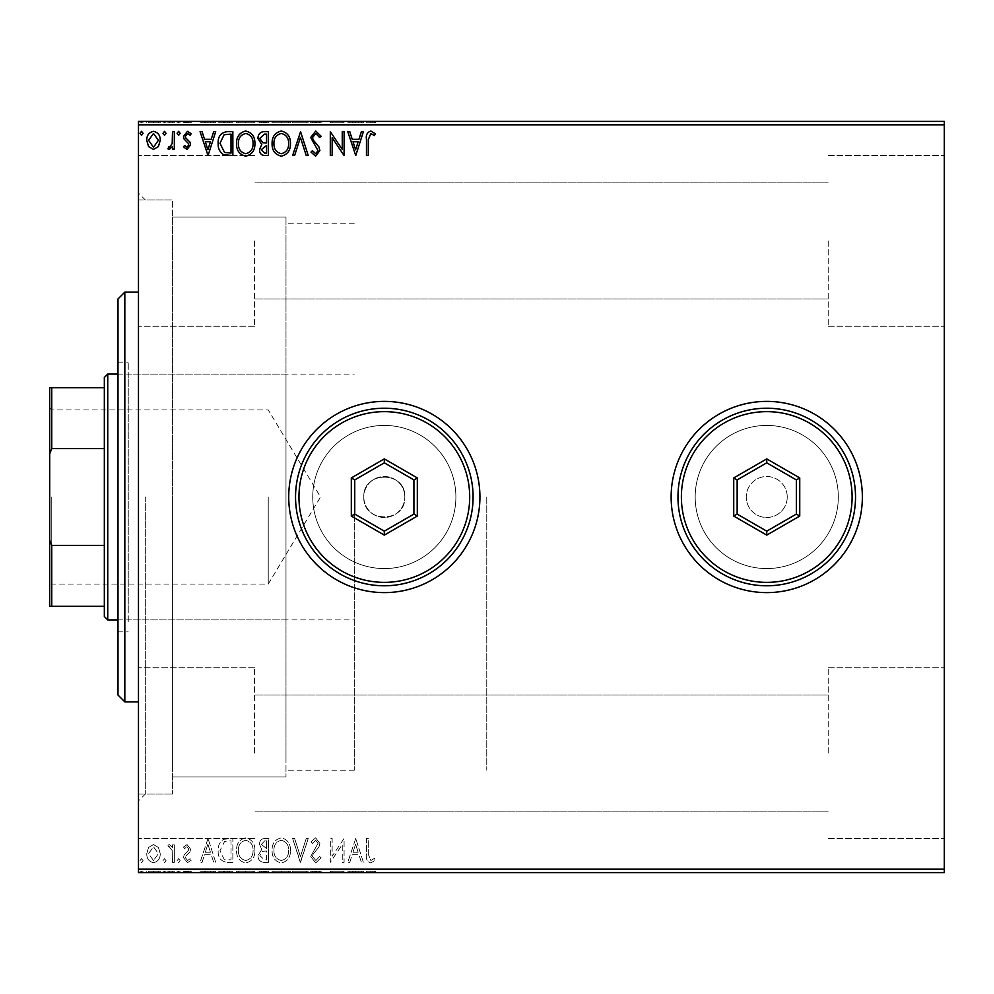 <?xml version="1.0" encoding="UTF-8"?>
<svg xmlns="http://www.w3.org/2000/svg" width="994" height="994" viewBox="0 0 994 994"><rect width="100%" height="100%" fill="white"/><g stroke="black" fill="none" stroke-linecap="round" stroke-linejoin="round"><path stroke-width="0.75" stroke-dasharray="4.97 3.73" d="M138.477 497L138.477 800.891L138.477 497M145.31 497L145.31 794.057L145.31 497M363.829 497A20.489 20.489 0 0 0 384.318 517.489A20.489 20.489 0 0 0 404.806 497A20.489 20.489 0 0 1 384.318 517.489A20.489 20.489 0 0 1 363.829 497C362.562 523.391 406.049 523.478 404.806 497C406.086 523.391 362.599 523.478 363.829 497C362.562 470.572 406.074 470.56 404.806 497C406.074 470.572 362.574 470.56 363.829 497A20.489 20.489 0 0 1 384.318 476.511A20.489 20.489 0 0 1 404.806 497A20.489 20.489 0 0 0 384.318 476.511A20.489 20.489 0 0 0 363.829 497M312.75 497A71.568 71.568 0 0 0 384.318 568.568A71.568 71.568 0 0 0 455.886 497A71.568 71.568 0 0 1 384.318 568.568A71.568 71.568 0 0 1 312.75 497A71.568 71.568 0 0 0 384.318 568.568A71.568 71.568 0 0 0 455.886 497A71.568 71.568 0 0 1 384.318 568.568A71.568 71.568 0 0 1 312.75 497A71.568 71.568 0 0 1 384.318 425.432A71.568 71.568 0 0 1 455.886 497A71.568 71.568 0 0 0 384.318 425.432A71.568 71.568 0 0 0 312.75 497A71.568 71.568 0 0 1 384.318 425.432A71.568 71.568 0 0 1 455.886 497A71.568 71.568 0 0 0 384.318 425.432A71.568 71.568 0 0 0 312.75 497M695.179 497A71.568 71.568 0 0 0 766.747 568.568A71.568 71.568 0 0 0 838.315 497A71.568 71.568 0 0 1 766.747 568.568A71.568 71.568 0 0 1 695.179 497A71.568 71.568 0 0 0 766.747 568.568A71.568 71.568 0 0 0 838.315 497A71.568 71.568 0 0 1 766.747 568.568A71.568 71.568 0 0 1 695.179 497A71.568 71.568 0 0 1 766.747 425.432A71.568 71.568 0 0 1 838.315 497A71.568 71.568 0 0 0 766.747 425.432A71.568 71.568 0 0 0 695.179 497A71.568 71.568 0 0 1 766.747 425.432A71.568 71.568 0 0 1 838.315 497A71.568 71.568 0 0 0 766.747 425.432A71.568 71.568 0 0 0 695.179 497M671.136 497A95.61 95.61 0 0 0 766.747 592.61A95.61 95.61 0 0 0 862.357 497A95.61 95.61 0 0 1 766.747 592.61A95.61 95.61 0 0 1 671.136 497A95.61 95.61 0 0 1 766.747 401.39A95.61 95.61 0 0 1 862.357 497A95.61 95.61 0 0 1 766.747 592.61A95.61 95.61 0 0 1 671.136 497A95.61 95.61 0 0 1 766.747 401.39A95.61 95.61 0 0 1 862.357 497A95.61 95.61 0 0 0 766.747 401.39A95.61 95.61 0 0 0 671.136 497M288.72 497A95.61 95.61 0 0 0 384.318 592.61A95.61 95.61 0 0 0 479.928 497A95.61 95.61 0 0 1 384.318 592.61A95.61 95.61 0 0 1 288.72 497A95.61 95.61 0 0 1 384.318 401.39A95.61 95.61 0 0 1 479.928 497A95.61 95.61 0 0 1 384.318 592.61A95.61 95.61 0 0 1 288.72 497A95.61 95.61 0 0 1 384.318 401.39A95.61 95.61 0 0 1 479.928 497A95.61 95.61 0 0 0 384.318 401.39A95.61 95.61 0 0 0 288.72 497M787.236 497A20.489 20.489 0 0 1 766.747 517.489A20.489 20.489 0 0 1 746.258 497A20.489 20.489 0 0 0 766.747 517.489A20.489 20.489 0 0 0 787.236 497A20.489 20.489 0 0 0 766.747 476.511A20.489 20.489 0 0 0 746.258 497A20.489 20.489 0 0 1 766.747 476.511A20.489 20.489 0 0 1 787.236 497M944.3 240.908L944.3 326.281L944.3 240.908M828.201 240.908L828.201 326.281L828.201 240.908M944.3 753.092L944.3 667.719L944.3 753.092M828.201 753.092L828.201 667.719L828.201 753.092M138.477 240.908L138.477 326.281L138.477 240.908M254.576 240.908L254.576 326.281L254.576 240.908M138.477 753.092L138.477 667.719L138.477 753.092M254.576 753.092L254.576 667.719L254.576 753.092M285.986 497L285.986 776.985L285.986 497M486.762 497L486.762 770.164L486.762 497M172.621 497L172.621 794.057L172.621 497M148.541 871.229L160.233 871.229L158.444 871.229L158.394 872.595L146.752 872.595L160.233 872.595L148.591 872.595L158.394 872.595L158.444 871.229L153.486 871.229L153.486 872.595L153.486 871.229L148.541 871.229L148.541 872.595M174.335 872.595L167.899 872.595L174.335 872.595L174.335 871.229L174.335 872.595M187.071 872.595L191.183 872.595L185.356 872.595L190.575 872.595L187.071 872.595L187.071 871.229L183.517 871.229L183.517 872.595L183.517 871.229L184.598 871.229L184.598 872.595M227.303 872.595L218.146 872.595L227.303 872.595L227.303 871.229L232.857 871.229L232.857 872.595L232.857 871.229L223.551 871.229L223.551 872.595M268.405 872.595L257.98 872.595L268.405 872.595L268.405 871.229L268.405 872.595M300.573 872.595L292.609 872.595L300.573 872.595L300.573 871.229L308.239 871.229L308.239 872.595M343.7 871.229L330.306 871.229L342.259 871.229L342.259 872.595L330.306 872.595L342.259 872.595L342.259 871.229L344.086 871.229L343.7 872.595M368.302 872.595L375.347 872.595L368.302 872.595L368.302 871.229L368.302 872.595M944.3 869.178L138.477 869.178L138.477 872.595L944.3 872.595L944.3 121.405L138.477 121.405L138.477 124.822L944.3 124.822M355.74 872.595L347.763 872.595L363.394 872.595L355.74 872.595L355.74 871.229L355.43 872.595M315.732 872.595L321.112 872.595L310.687 872.595L315.732 872.595L315.732 871.229L321.112 871.229L321.112 872.595M290.472 872.595L272.083 872.595L290.472 872.595L290.472 871.229L281.389 871.229L281.389 872.595M254.924 872.595L236.535 872.595L254.924 872.595L254.924 871.229L245.841 871.229L245.841 872.595M208.032 872.595L200.067 872.595L215.698 872.595L208.032 872.595L208.032 871.229L207.734 872.595M180.15 872.595L177.081 872.595L180.15 872.595L180.15 871.229L178.622 871.229L178.622 872.595L178.622 871.229L177.081 871.229L177.081 872.595M166.06 872.595L162.991 872.595L166.06 872.595L166.06 871.229L164.519 871.229L164.519 872.595L164.519 871.229L162.991 871.229L162.991 872.595M143.074 872.595L140.005 872.595L143.074 872.595L143.074 871.229L141.546 871.229L141.546 872.595L141.546 871.229L140.005 871.229L140.005 872.595M148.541 122.771L160.233 122.771L158.444 122.771L158.394 121.405L146.752 121.405L160.233 121.405L148.591 121.405L158.394 121.405L158.444 122.771L153.486 122.771L153.486 121.405L153.486 122.771L148.541 122.771L148.541 121.405M174.335 121.405L167.899 121.405L174.335 121.405L174.335 122.771L174.335 121.405M187.071 121.405L191.183 121.405L185.356 121.405L190.575 121.405L187.071 121.405L187.071 122.771L183.517 122.771L183.517 121.405L183.517 122.771L184.598 122.771L184.598 121.405M227.303 121.405L218.146 121.405L227.303 121.405L227.303 122.771L232.857 122.771L232.857 121.405L232.857 122.771L223.551 122.771L223.551 121.405M268.405 121.405L257.98 121.405L268.405 121.405L268.405 122.771L268.405 121.405M300.573 121.405L292.609 121.405L300.573 121.405L300.573 122.771L308.239 122.771L308.239 121.405M343.7 122.771L330.306 122.771L342.259 122.771L342.259 121.405L330.306 121.405L342.259 121.405L342.259 122.771L344.086 122.771L343.7 121.405M368.302 121.405L375.347 121.405L368.302 121.405L368.302 122.771L368.302 121.405M355.74 121.405L347.763 121.405L363.394 121.405L355.74 121.405L355.74 122.771L355.43 121.405M315.732 121.405L321.112 121.405L310.687 121.405L315.732 121.405L315.732 122.771L321.112 122.771L321.112 121.405M290.472 121.405L272.083 121.405L290.472 121.405L290.472 122.771L281.389 122.771L281.389 121.405M254.924 121.405L236.535 121.405L254.924 121.405L254.924 122.771L245.841 122.771L245.841 121.405M208.032 121.405L200.067 121.405L215.698 121.405L208.032 121.405L208.032 122.771L207.734 121.405M180.15 121.405L177.081 121.405L180.15 121.405L180.15 122.771L178.622 122.771L178.622 121.405L178.622 122.771L177.081 122.771L177.081 121.405M166.06 121.405L162.991 121.405L166.06 121.405L166.06 122.771L164.519 122.771L164.519 121.405L164.519 122.771L162.991 122.771L162.991 121.405M143.074 121.405L140.005 121.405L143.074 121.405L143.074 122.771L141.546 122.771L141.546 121.405L141.546 122.771L140.005 122.771L140.005 121.405M158.444 847.472L153.486 844.577L148.541 847.46L146.752 853.672C146.702 858.617 148.951 861.624 153.486 862.655C158.034 861.624 160.282 858.63 160.233 853.672L158.444 847.472L153.486 844.577L148.541 847.46L146.752 853.672C146.702 858.617 148.951 861.624 153.486 862.655C158.034 861.624 160.282 858.63 160.233 853.672L158.444 847.472M174.335 862.357L174.335 844.888L172.496 844.888L172.496 847.46L169.291 844.577L167.899 845.173L168.769 847.037L169.589 846.726L172.198 850.491L172.496 862.357L174.335 862.357L174.335 844.888L172.496 844.888L172.496 847.46L169.291 844.577L167.899 845.173L172.198 850.491L172.496 862.357L174.335 862.357M187.071 844.577L183.517 847.062L184.598 848.565L186.959 846.726L188.736 849.075L188.288 850.665L184.126 854.915L183.517 857.611L187.406 862.655L191.183 860.295L190.127 858.679L187.605 860.518L185.356 857.698L185.791 856.033L189.978 851.858L190.575 849.162L187.071 844.577L183.517 847.062L184.598 848.565L186.959 846.726L188.736 849.075L188.288 850.665L184.126 854.915L183.517 857.611L187.406 862.655L191.183 860.295L190.127 858.679L187.605 860.518L185.356 857.698L185.791 856.033L189.978 851.858L190.575 849.162L187.071 844.577M227.303 862.357L232.857 862.357L232.857 838.451L223.551 839.309C219.674 842.005 217.872 845.795 218.146 850.702C217.872 857.598 220.929 861.487 227.303 862.357L232.857 862.357L232.857 838.451L223.551 839.309C219.674 842.005 217.872 845.795 218.146 850.702C217.872 857.598 220.929 861.487 227.303 862.357M268.405 862.357L268.405 838.451L265.025 838.451C261.385 838.638 259.546 840.613 259.521 844.378L261.757 849.46L257.98 855.573C258.005 859.512 259.894 861.773 263.621 862.357L268.405 862.357L268.405 838.451L265.025 838.451C261.385 838.638 259.546 840.613 259.521 844.378L261.757 849.46L257.98 855.573C258.005 859.512 259.894 861.773 263.621 862.357L268.405 862.357M300.573 862.357L308.239 838.451L306.239 838.451L300.424 856.579L294.609 838.451L292.609 838.451L300.275 862.357L308.239 838.451L306.239 838.451L300.424 856.579L294.609 838.451L292.609 838.451L300.573 862.357M342.259 862.357L344.086 862.357L344.086 838.451L332.145 856.281L332.145 838.451L330.306 838.451L330.306 862.357L342.259 844.565L342.259 862.357L344.086 862.357L344.086 838.451L332.145 856.281L332.145 838.451L330.306 838.451L330.306 862.357L342.259 844.565L342.259 862.357M368.302 854.355L368.302 838.451L366.463 838.451L366.463 854.591C365.73 858.928 367.184 861.723 370.837 862.966L375.347 860.208L374.415 858.369L370.849 860.518L368.302 854.355L368.302 838.451L366.463 838.451L366.463 854.591C365.73 858.928 367.184 861.723 370.837 862.966L375.347 860.208L374.415 858.369L370.849 860.518L368.302 854.355M138.477 869.178L138.477 124.822M355.74 838.451L347.763 862.357L349.776 862.357L352.224 854.691L358.933 854.691L361.394 862.357L363.394 862.357L355.74 838.451L347.763 862.357L349.776 862.357L352.224 854.691L358.933 854.691L361.394 862.357L363.394 862.357L355.74 838.451M315.732 862.966L321.112 857.735L319.621 856.53L315.868 860.518L312.526 856.468L313.135 854.119L318.937 847.05L319.882 843.421L315.607 837.843L310.998 841.881L312.439 843.359L315.632 840.29L318.043 843.31L310.687 856.493L315.732 862.966L321.112 857.735L319.621 856.53L315.868 860.518L312.526 856.468L313.135 854.119L318.937 847.05L319.882 843.421L315.607 837.843L310.998 841.881L312.439 843.359L315.632 840.29L318.043 843.31L310.687 856.493L315.732 862.966M290.472 850.504C290.596 843.682 287.577 839.47 281.389 837.843C275.065 839.309 271.958 843.496 272.083 850.392C271.958 857.213 275.015 861.413 281.24 862.966C287.477 861.463 290.546 857.313 290.472 850.504C290.596 843.682 287.577 839.47 281.389 837.843C275.065 839.309 271.958 843.496 272.083 850.392C271.958 857.213 275.015 861.413 281.24 862.966C287.477 861.463 290.546 857.313 290.472 850.504M254.924 850.504C255.06 843.682 252.029 839.47 245.841 837.843C239.517 839.309 236.41 843.496 236.535 850.392C236.423 857.213 239.467 861.413 245.704 862.966C251.929 861.463 255.011 857.313 254.924 850.504C255.06 843.682 252.029 839.47 245.841 837.843C239.517 839.309 236.41 843.496 236.535 850.392C236.423 857.213 239.467 861.413 245.704 862.966C251.929 861.463 255.011 857.313 254.924 850.504M208.032 838.451L200.067 862.357L202.068 862.357L204.528 854.691L211.237 854.691L213.698 862.357L215.698 862.357L208.032 838.451L200.067 862.357L202.068 862.357L204.528 854.691L211.237 854.691L213.698 862.357L215.698 862.357L208.032 838.451M180.15 860.667L178.622 858.679L177.081 860.667L178.622 862.655L180.15 860.667L178.622 858.679L177.081 860.667L178.622 862.655L180.15 860.667M166.06 860.667L164.519 858.679L162.991 860.667L164.519 862.655L166.06 860.667L164.519 858.679L162.991 860.667L164.519 862.655L166.06 860.667M143.074 860.667L141.546 858.679L140.005 860.667L141.546 862.655L143.074 860.667L141.546 858.679L140.005 860.667L141.546 862.655L143.074 860.667M353.007 852.243L355.591 844.217L358.151 852.243L353.007 852.243L355.591 844.217L358.151 852.243L353.007 852.243M281.302 860.518C276.27 859.276 273.797 855.909 273.922 850.392C273.835 844.925 276.295 841.558 281.302 840.29C286.297 841.607 288.745 845.012 288.633 850.491C288.72 855.933 286.272 859.276 281.302 860.518C276.27 859.276 273.797 855.909 273.922 850.392C273.835 844.925 276.295 841.558 281.302 840.29C286.297 841.607 288.745 845.012 288.633 850.491C288.72 855.933 286.272 859.276 281.302 860.518M262.714 851.299L266.566 851.013L266.566 859.897L264.466 859.897L259.819 855.573L262.714 851.299L266.566 851.013L266.566 859.897L264.466 859.897L259.819 855.573L262.714 851.299M261.36 844.415L264.665 840.899L266.566 840.899L266.566 848.565L261.36 844.415L264.665 840.899L266.566 840.899L266.566 848.565L261.36 844.415M245.767 860.518C240.722 859.276 238.262 855.909 238.374 850.392C238.287 844.925 240.747 841.558 245.767 840.29C250.749 841.607 253.197 845.012 253.085 850.491C253.172 855.933 250.724 859.276 245.767 860.518C240.722 859.276 238.262 855.909 238.374 850.392C238.287 844.925 240.747 841.558 245.767 840.29C250.749 841.607 253.197 845.012 253.085 850.491C253.172 855.933 250.724 859.276 245.767 860.518M229.813 840.899L231.018 840.899L231.018 859.897L224.122 859.288L219.985 850.702L224.52 841.57L231.018 840.899L231.018 859.897L224.122 859.288L219.985 850.702L224.52 841.57L229.813 840.899M205.311 852.243L207.883 844.217L210.455 852.243L205.311 852.243L207.883 844.217L210.455 852.243L205.311 852.243M153.486 860.518L148.591 853.684L153.486 846.726L158.394 853.684L153.486 860.518L148.591 853.684L153.486 846.726L158.394 853.684L153.486 860.518M368.302 139.645L368.302 155.549L366.463 155.549L366.463 139.409C365.73 135.072 367.184 132.277 370.837 131.034L375.347 133.792L374.415 135.631L370.849 133.482L368.302 139.645M355.74 155.549L347.763 131.643L349.776 131.643L352.224 139.309L358.933 139.309L361.394 131.643L363.394 131.643L355.74 155.549M353.007 141.757L355.591 149.783L358.151 141.757L353.007 141.757M342.259 131.643L344.086 131.643L344.086 155.549L332.145 137.719L332.145 155.549L330.306 155.549L330.306 131.643L342.259 149.435L342.259 131.643M315.732 131.034L321.112 136.265L319.621 137.47L315.868 133.482L312.526 137.532L313.135 139.881L318.937 146.95L319.882 150.579L315.607 156.157L310.998 152.119L312.439 150.641L315.632 153.71L318.043 150.69L310.687 137.507L315.732 131.034M300.573 131.643L308.239 155.549L306.239 155.549L300.424 137.42L294.609 155.549L292.609 155.549L300.573 131.643M290.472 143.496C290.596 150.318 287.577 154.53 281.389 156.157C275.065 154.691 271.958 150.504 272.083 143.608C271.958 136.787 275.015 132.587 281.24 131.034C287.477 132.537 290.546 136.687 290.472 143.496M281.302 133.482C276.27 134.724 273.797 138.091 273.922 143.608C273.835 149.075 276.295 152.442 281.302 153.71C286.297 152.393 288.745 148.988 288.633 143.509C288.72 138.067 286.272 134.724 281.302 133.482M268.405 131.643L268.405 155.549L265.025 155.549C261.385 155.362 259.546 153.387 259.521 149.622L261.757 144.54L257.98 138.427C258.005 134.488 259.894 132.227 263.621 131.643L268.405 131.643M262.714 142.701L266.566 142.987L266.566 134.103L264.466 134.103L259.819 138.427L262.714 142.701M261.36 149.585L264.665 153.101L266.566 153.101L266.566 145.435L261.36 149.585M254.924 143.496C255.06 150.318 252.029 154.53 245.841 156.157C239.517 154.691 236.41 150.504 236.535 143.608C236.423 136.787 239.467 132.587 245.704 131.034C251.929 132.537 255.011 136.687 254.924 143.496M245.767 133.482C240.722 134.724 238.262 138.091 238.374 143.608C238.287 149.075 240.747 152.442 245.767 153.71C250.749 152.393 253.197 148.988 253.085 143.509C253.172 138.067 250.724 134.724 245.767 133.482M227.303 131.643L232.857 131.643L232.857 155.549L223.551 154.691C219.674 151.995 217.872 148.205 218.146 143.298C217.872 136.402 220.929 132.513 227.303 131.643M229.813 153.101L231.018 153.101L231.018 134.103L224.122 134.712L219.985 143.298L224.52 152.43L229.813 153.101M208.032 155.549L200.067 131.643L202.068 131.643L204.528 139.309L211.237 139.309L213.698 131.643L215.698 131.643L208.032 155.549M205.311 141.757L207.883 149.783L210.455 141.757L205.311 141.757M187.071 149.423L183.517 146.938L184.598 145.435L186.959 147.274L188.736 144.925L188.288 143.335L184.126 139.085L183.517 136.389L187.406 131.345L191.183 133.705L190.127 135.321L187.605 133.482L185.356 136.302L185.791 137.967L189.978 142.142L190.575 144.838L187.071 149.423M180.15 133.333L178.622 135.321L177.081 133.333L178.622 131.345L180.15 133.333M174.335 131.643L174.335 149.112L172.496 149.112L172.496 146.54L169.291 149.423L167.899 148.827L168.769 146.963L169.589 147.274L172.198 143.509L172.496 131.643L174.335 131.643M166.06 133.333L164.519 135.321L162.991 133.333L164.519 131.345L166.06 133.333M158.444 146.528L153.486 149.423L148.541 146.54L146.752 140.328C146.702 135.383 148.951 132.376 153.486 131.345C158.034 132.376 160.282 135.37 160.233 140.328L158.444 146.528M153.486 133.482L148.591 140.316L153.486 147.274L158.394 140.316L153.486 133.482M143.074 133.333L141.546 135.321L140.005 133.333L141.546 131.345L143.074 133.333M366.463 122.771L370.837 122.771L366.463 122.771L366.463 121.405M375.347 122.771L370.849 122.771L370.837 121.405L370.849 122.771L375.347 122.771L375.347 121.405M374.415 122.771L374.415 121.405M372.054 122.771L372.054 121.405M355.43 122.771L347.763 122.771L347.763 121.405M347.763 122.771L349.776 122.771L349.776 121.405M349.776 122.771L352.224 122.771L352.224 121.405M352.224 122.771L358.933 122.771L358.933 121.405M358.933 122.771L361.394 122.771L361.394 121.405M361.394 122.771L363.394 122.771L363.394 121.405M363.394 122.771L355.74 122.771M353.007 122.771L358.151 122.771L353.007 122.771L353.007 121.405L358.151 121.405L353.007 121.405M355.591 122.771L355.591 121.405M358.151 122.771L358.151 121.405M332.145 122.771L332.145 121.405L332.145 122.771M330.306 122.771L330.306 121.405L330.306 122.771M330.716 122.771L330.716 121.405M321.112 122.771L319.621 122.771L319.621 121.405M319.621 122.771L315.868 122.771L315.868 121.405M315.868 122.771L312.526 122.771L312.526 121.405M312.526 122.771L313.135 121.405M313.135 122.771L318.937 122.771L318.937 121.405M318.937 122.771L319.882 122.771L319.882 121.405M319.882 122.771L315.607 122.771L315.607 121.405M315.607 122.771L310.998 122.771L310.998 121.405M310.998 122.771L312.439 122.771L312.439 121.405M312.439 122.771L315.632 122.771L315.632 121.405M315.632 122.771L318.043 122.771L318.043 121.405M318.043 122.771L316.937 122.771L316.937 121.405M316.937 122.771L314.663 122.771L314.663 121.405M314.663 122.771L310.687 122.771L310.687 121.405M310.687 122.771L315.732 122.771M308.239 122.771L306.239 122.771L306.239 121.405M306.239 122.771L300.424 122.771L300.424 121.405M300.424 122.771L294.609 122.771L294.609 121.405M294.609 122.771L292.609 122.771L292.609 121.405M292.609 122.771L300.275 122.771L300.275 121.405M281.389 122.771L272.083 122.771L272.083 121.405M272.083 122.771L281.24 122.771L281.24 121.405M281.24 122.771L290.472 122.771M281.302 122.771L273.922 122.771L288.633 122.771L281.302 122.771L281.302 121.405L273.922 121.405L288.633 121.405L281.302 121.405L281.302 122.771M273.922 122.771L273.922 121.405M288.633 122.771L288.633 121.405M259.521 122.771L268.405 122.771L259.521 122.771L259.521 121.405M261.757 122.771L261.757 121.405M257.98 122.771L257.98 121.405M263.621 122.771L263.621 121.405M262.714 122.771L266.566 122.771L259.819 122.771L262.714 122.771L262.714 121.405L265.634 121.405L261.36 121.405L266.566 121.405L262.714 121.405M261.36 122.771L266.566 122.771L261.36 122.771L261.36 121.405M264.665 122.771L264.665 121.405M266.566 122.771L266.566 121.405L266.566 122.771M265.622 122.771L265.622 121.405L265.634 122.771M259.819 122.771L259.819 121.405M264.466 122.771L264.466 121.405M245.841 122.771L236.535 122.771L236.535 121.405M236.535 122.771L245.704 122.771L245.704 121.405M245.704 122.771L254.924 122.771M245.767 122.771L238.374 122.771L253.085 122.771L245.767 122.771L245.767 121.405L238.374 121.405L253.085 121.405L245.767 121.405L245.767 122.771M238.374 122.771L238.374 121.405M253.085 122.771L253.085 121.405M223.551 122.771L218.146 122.771L218.146 121.405M218.146 122.771L227.303 122.771M229.813 122.771L219.985 122.771L229.813 122.771L229.813 121.405L231.018 121.405L219.985 121.405L229.813 121.405M231.018 122.771L231.018 121.405L231.018 122.771M224.52 122.771L224.52 121.405M219.985 122.771L219.985 121.405M224.122 122.771L224.122 121.405M207.734 122.771L200.067 122.771L200.067 121.405M200.067 122.771L202.068 122.771L202.068 121.405M202.068 122.771L204.528 122.771L204.528 121.405M204.528 122.771L211.237 122.771L211.237 121.405M211.237 122.771L213.698 122.771L213.698 121.405M213.698 122.771L215.698 122.771L215.698 121.405M215.698 122.771L208.032 122.771M205.311 122.771L210.455 122.771L205.311 122.771L205.311 121.405L210.455 121.405L205.311 121.405M207.883 122.771L207.883 121.405M210.455 122.771L210.455 121.405M184.598 122.771L186.959 122.771L186.959 121.405M186.959 122.771L188.736 122.771L188.736 121.405M188.736 122.771L188.288 121.405M188.288 122.771L184.126 122.771L184.126 121.405M184.126 122.771L187.406 122.771L187.406 121.405M187.406 122.771L191.183 122.771L191.183 121.405M191.183 122.771L190.127 122.771L190.127 121.405M190.127 122.771L187.605 122.771L187.605 121.405M187.605 122.771L185.356 122.771L185.356 121.405M185.356 122.771L185.791 121.405M185.791 122.771L187.754 122.771L187.754 121.405M187.754 122.771L189.978 122.771L189.978 121.405M189.978 122.771L190.575 121.405M190.575 122.771L187.071 122.771M177.081 122.771L180.15 122.771M169.291 122.771L174.335 122.771L172.496 122.771L172.496 121.405L172.496 122.771L169.291 122.771L169.291 121.405M167.899 122.771L167.899 121.405M168.769 122.771L168.769 121.405M169.589 122.771L169.589 121.405M172.198 122.771L172.198 121.405M172.496 122.771L172.496 121.405M162.991 122.771L166.06 122.771M146.752 122.771L146.752 121.405M160.233 122.771L160.233 121.405M153.486 122.771L158.394 122.771L153.486 122.771L153.486 121.405L153.486 122.771M148.591 122.771L148.591 121.405M140.005 122.771L143.074 122.771M366.463 871.229L370.837 871.229L366.463 871.229L366.463 872.595M375.347 871.229L370.849 871.229L370.837 872.595L370.849 871.229L375.347 871.229L375.347 872.595M374.415 871.229L374.415 872.595M372.054 871.229L372.054 872.595M355.43 871.229L347.763 871.229L347.763 872.595M347.763 871.229L349.776 871.229L349.776 872.595M349.776 871.229L352.224 871.229L352.224 872.595M352.224 871.229L358.933 871.229L358.933 872.595M358.933 871.229L361.394 871.229L361.394 872.595M361.394 871.229L363.394 871.229L363.394 872.595M363.394 871.229L355.74 871.229M353.007 871.229L358.151 871.229L353.007 871.229L353.007 872.595L358.151 872.595L353.007 872.595M355.591 871.229L355.591 872.595M358.151 871.229L358.151 872.595M332.145 871.229L332.145 872.595L332.145 871.229M330.306 871.229L330.306 872.595L330.306 871.229M330.716 871.229L330.716 872.595M321.112 871.229L319.621 871.229L319.621 872.595M319.621 871.229L315.868 871.229L315.868 872.595M315.868 871.229L312.526 871.229L312.526 872.595M312.526 871.229L313.135 872.595M313.135 871.229L318.937 871.229L318.937 872.595M318.937 871.229L319.882 871.229L319.882 872.595M319.882 871.229L315.607 871.229L315.607 872.595M315.607 871.229L310.998 871.229L310.998 872.595M310.998 871.229L312.439 871.229L312.439 872.595M312.439 871.229L315.632 871.229L315.632 872.595M315.632 871.229L318.043 871.229L318.043 872.595M318.043 871.229L316.937 871.229L316.937 872.595M316.937 871.229L314.663 871.229L314.663 872.595M314.663 871.229L310.687 871.229L310.687 872.595M310.687 871.229L315.732 871.229M308.239 871.229L306.239 871.229L306.239 872.595M306.239 871.229L300.424 871.229L300.424 872.595M300.424 871.229L294.609 871.229L294.609 872.595M294.609 871.229L292.609 871.229L292.609 872.595M292.609 871.229L300.275 871.229L300.275 872.595M281.389 871.229L272.083 871.229L272.083 872.595M272.083 871.229L281.24 871.229L281.24 872.595M281.24 871.229L290.472 871.229M281.302 871.229L273.922 871.229L288.633 871.229L281.302 871.229L281.302 872.595L273.922 872.595L288.633 872.595L281.302 872.595L281.302 871.229M273.922 871.229L273.922 872.595M288.633 871.229L288.633 872.595M259.521 871.229L268.405 871.229L259.521 871.229L259.521 872.595M261.757 871.229L261.757 872.595M257.98 871.229L257.98 872.595M263.621 871.229L263.621 872.595M262.714 871.229L266.566 871.229L259.819 871.229L262.714 871.229L262.714 872.595L265.634 872.595L261.36 872.595L266.566 872.595L262.714 872.595M261.36 871.229L266.566 871.229L261.36 871.229L261.36 872.595M264.665 871.229L264.665 872.595M266.566 871.229L266.566 872.595L266.566 871.229M265.622 871.229L265.622 872.595L265.634 871.229M259.819 871.229L259.819 872.595M264.466 871.229L264.466 872.595M245.841 871.229L236.535 871.229L236.535 872.595M236.535 871.229L245.704 871.229L245.704 872.595M245.704 871.229L254.924 871.229M245.767 871.229L238.374 871.229L253.085 871.229L245.767 871.229L245.767 872.595L238.374 872.595L253.085 872.595L245.767 872.595L245.767 871.229M238.374 871.229L238.374 872.595M253.085 871.229L253.085 872.595M223.551 871.229L218.146 871.229L218.146 872.595M218.146 871.229L227.303 871.229M229.813 871.229L219.985 871.229L229.813 871.229L229.813 872.595L231.018 872.595L219.985 872.595L229.813 872.595M231.018 871.229L231.018 872.595L231.018 871.229M224.52 871.229L224.52 872.595M219.985 871.229L219.985 872.595M224.122 871.229L224.122 872.595M207.734 871.229L200.067 871.229L200.067 872.595M200.067 871.229L202.068 871.229L202.068 872.595M202.068 871.229L204.528 871.229L204.528 872.595M204.528 871.229L211.237 871.229L211.237 872.595M211.237 871.229L213.698 871.229L213.698 872.595M213.698 871.229L215.698 871.229L215.698 872.595M215.698 871.229L208.032 871.229M205.311 871.229L210.455 871.229L205.311 871.229L205.311 872.595L210.455 872.595L205.311 872.595M207.883 871.229L207.883 872.595M210.455 871.229L210.455 872.595M184.598 871.229L186.959 871.229L186.959 872.595M186.959 871.229L188.736 871.229L188.736 872.595M188.736 871.229L188.288 872.595M188.288 871.229L184.126 871.229L184.126 872.595M184.126 871.229L187.406 871.229L187.406 872.595M187.406 871.229L191.183 871.229L191.183 872.595M191.183 871.229L190.127 871.229L190.127 872.595M190.127 871.229L187.605 871.229L187.605 872.595M187.605 871.229L185.356 871.229L185.356 872.595M185.356 871.229L185.791 872.595M185.791 871.229L187.754 871.229L187.754 872.595M187.754 871.229L189.978 871.229L189.978 872.595M189.978 871.229L190.575 872.595M190.575 871.229L187.071 871.229M177.081 871.229L180.15 871.229M169.291 871.229L174.335 871.229L172.496 871.229L172.496 872.595L172.496 871.229L169.291 871.229L169.291 872.595M167.899 871.229L167.899 872.595M168.769 871.229L168.769 872.595M169.589 871.229L169.589 872.595M172.198 871.229L172.198 872.595M172.496 871.229L172.496 872.595M162.991 871.229L166.06 871.229M146.752 871.229L146.752 872.595M160.233 871.229L160.233 872.595M153.486 871.229L158.394 871.229L153.486 871.229L153.486 872.595L153.486 871.229M148.591 871.229L148.591 872.595M140.005 871.229L143.074 871.229M117.988 298.958L117.988 695.042M124.822 701.876L124.822 292.124M128.238 610.602L128.238 374.079L128.238 610.602M285.986 610.602L285.986 374.079L285.986 610.602M128.238 621.648L128.238 362.127L128.238 621.648M117.988 372.352L117.988 631.873L117.988 372.352M285.986 755.775L285.986 217.015L285.986 755.775M172.621 755.775L172.621 217.015L172.621 755.775M172.621 771.555L172.621 199.943L172.621 771.555M138.477 771.555L138.477 199.943L138.477 771.555M138.477 307.655L138.477 701.876L138.477 307.655M49.7 497L49.7 586.125L49.7 497M51.75 497L51.75 584.074L51.75 497M268.231 497L268.231 584.074L268.231 497M107.75 619.921L107.75 374.079M104.333 377.496L104.333 616.504M354.274 497L354.274 770.164L354.274 497M104.333 387.735L49.7 387.735L49.7 606.265L51.75 606.265L51.75 545.408L49.7 540.102M104.333 545.408L51.75 545.408M49.7 453.898L51.75 448.592L51.75 387.735M104.333 448.592L51.75 448.592M104.333 606.265L51.75 606.265M473.094 497A88.777 88.777 0 0 0 384.318 408.223A88.777 88.777 0 0 0 295.541 497A88.777 88.777 0 0 0 384.318 585.777A88.777 88.777 0 0 0 473.094 497M413.914 479.916L384.318 462.831L354.734 479.916L354.734 514.084L384.318 531.169L413.914 514.084L413.914 479.916M855.523 497A88.777 88.777 0 0 0 766.747 408.223A88.777 88.777 0 0 0 677.97 497A88.777 88.777 0 0 0 766.747 585.777A88.777 88.777 0 0 0 855.523 497M796.343 479.916L766.747 462.831L737.15 479.916L737.15 514.084L766.747 531.169L796.343 514.084L796.343 479.916M316.179 122.771L316.179 121.405M265.025 122.771L265.025 121.405M229.241 122.771L229.241 121.405M229.042 122.771L229.042 121.405M186.45 122.771L186.45 121.405M316.179 871.229L316.179 872.595M265.025 871.229L265.025 872.595M229.241 871.229L229.241 872.595M229.042 871.229L229.042 872.595M186.45 871.229L186.45 872.595M138.477 794.057L172.621 794.057L145.31 794.057L138.477 800.891M828.201 326.281L944.3 326.281L828.201 326.281M828.201 838.451L944.3 838.451L828.201 838.451M254.576 326.281L138.477 326.281L254.576 326.281M254.576 838.451L138.477 838.451L254.576 838.451M354.274 770.164L285.986 770.164M285.986 776.985L172.621 776.985L285.986 776.985M828.201 811.129L254.576 811.129L828.201 811.129M828.201 298.958L254.576 298.958L828.201 298.958M828.201 182.871L254.576 182.871L828.201 182.871M828.201 695.042L254.576 695.042L828.201 695.042M138.477 199.943L172.621 199.943L145.31 199.943L138.477 193.109M285.986 217.015L172.621 217.015L285.986 217.015M354.274 223.836L285.986 223.836M254.576 667.719L138.477 667.719L254.576 667.719M254.576 155.549L138.477 155.549L254.576 155.549M828.201 667.719L944.3 667.719L828.201 667.719M828.201 155.549L944.3 155.549L828.201 155.549M285.986 619.921L128.238 619.921M117.988 631.873L128.238 631.873M117.988 362.127L128.238 362.127M285.986 374.079L128.238 374.079M49.7 407.875L51.75 409.926L268.231 409.926L320.54 497L268.231 584.074L51.75 584.074L49.7 586.125M117.988 374.079L354.274 374.079M117.988 619.921L354.274 619.921"/><path stroke-width="1.49" d="M671.136 497A95.61 95.61 0 0 0 766.747 592.61A95.61 95.61 0 0 0 862.357 497A95.61 95.61 0 0 0 766.747 401.39A95.61 95.61 0 0 0 671.136 497M288.72 497A95.61 95.61 0 0 0 384.318 592.61A95.61 95.61 0 0 0 479.928 497A95.61 95.61 0 0 0 384.318 401.39A95.61 95.61 0 0 0 288.72 497M944.3 872.595L138.477 872.595L138.477 869.178L944.3 869.178L944.3 872.595M944.3 124.822L138.477 124.822L138.477 121.405L944.3 121.405L944.3 869.178M158.444 146.528L153.486 149.423L148.541 146.54L146.752 140.328C146.702 135.383 148.951 132.376 153.486 131.345C158.034 132.376 160.282 135.37 160.233 140.328L158.444 146.528M174.335 131.643L174.335 149.112L172.496 149.112L172.496 146.54L169.291 149.423L167.899 148.827L168.769 146.963L169.589 147.274L172.198 143.509L172.496 131.643L174.335 131.643M187.071 149.423L183.517 146.938L184.598 145.435L186.959 147.274L188.736 144.925L188.288 143.335L184.126 139.085L183.517 136.389L187.406 131.345L191.183 133.705L190.127 135.321L187.605 133.482L185.356 136.302L185.791 137.967L189.978 142.142L190.575 144.838L187.071 149.423M227.303 131.643L232.857 131.643L232.857 155.549L223.551 154.691C219.674 151.995 217.872 148.205 218.146 143.298C217.872 136.402 220.929 132.513 227.303 131.643M268.405 131.643L268.405 155.549L265.025 155.549C261.385 155.362 259.546 153.387 259.521 149.622L261.757 144.54L257.98 138.427C258.005 134.488 259.894 132.227 263.621 131.643L268.405 131.643M300.573 131.643L308.239 155.549L306.239 155.549L300.424 137.42L294.609 155.549L292.609 155.549L300.573 131.643M342.259 131.643L344.086 131.643L344.086 155.549L332.145 137.719L332.145 155.549L330.306 155.549L330.306 131.643L342.259 149.435L342.259 131.643M368.302 139.645L368.302 155.549L366.463 155.549L366.463 139.409C365.73 135.072 367.184 132.277 370.837 131.034L375.347 133.792L374.415 135.631L370.849 133.482L368.302 139.645M138.477 124.822L138.477 869.178M355.74 155.549L347.763 131.643L349.776 131.643L352.224 139.309L358.933 139.309L361.394 131.643L363.394 131.643L355.74 155.549M315.732 131.034L321.112 136.265L319.621 137.47L315.868 133.482L312.526 137.532L313.135 139.881L318.937 146.95L319.882 150.579L315.607 156.157L310.998 152.119L312.439 150.641L315.632 153.71L318.043 150.69L310.687 137.507L315.732 131.034M290.472 143.496C290.596 150.318 287.577 154.53 281.389 156.157C275.065 154.691 271.958 150.504 272.083 143.608C271.958 136.787 275.015 132.587 281.24 131.034C287.477 132.537 290.546 136.687 290.472 143.496M254.924 143.496C255.06 150.318 252.029 154.53 245.841 156.157C239.517 154.691 236.41 150.504 236.535 143.608C236.423 136.787 239.467 132.587 245.704 131.034C251.929 132.537 255.011 136.687 254.924 143.496M208.032 155.549L200.067 131.643L202.068 131.643L204.528 139.309L211.237 139.309L213.698 131.643L215.698 131.643L208.032 155.549M180.15 133.333L178.622 135.321L177.081 133.333L178.622 131.345L180.15 133.333M166.06 133.333L164.519 135.321L162.991 133.333L164.519 131.345L166.06 133.333M143.074 133.333L141.546 135.321L140.005 133.333L141.546 131.345L143.074 133.333M353.007 141.757L355.591 149.783L358.151 141.757L353.007 141.757M273.922 143.608C273.835 149.075 276.295 152.442 281.302 153.71C286.297 152.393 288.745 148.988 288.633 143.509C288.72 138.067 286.272 134.724 281.302 133.482C276.27 134.724 273.797 138.091 273.922 143.608M264.665 153.101L266.566 153.101L266.566 145.435L261.36 149.585L264.665 153.101M265.634 142.987L266.566 142.987L266.566 134.103L264.466 134.103L259.819 138.427L262.714 142.701L265.634 142.987M238.374 143.608C238.287 149.075 240.747 152.442 245.767 153.71C250.749 152.393 253.197 148.988 253.085 143.509C253.172 138.067 250.724 134.724 245.767 133.482C240.722 134.724 238.262 138.091 238.374 143.608M231.018 153.101L231.018 134.103L224.122 134.712L219.985 143.298L224.52 152.43L231.018 153.101M205.311 141.757L207.883 149.783L210.455 141.757L205.311 141.757M148.591 140.316L153.486 147.274L158.394 140.316L153.486 133.482L148.591 140.316M124.822 701.876L117.988 695.042L117.988 298.958L124.822 292.124L124.822 701.876L138.477 701.876M107.75 619.921L104.333 616.504L104.333 377.496L107.75 374.079L107.75 619.921L117.988 619.921M104.333 448.592L51.75 448.592L49.7 453.898L49.7 387.735L51.75 387.735L51.75 448.592M104.333 606.265L49.7 606.265L49.7 453.898M49.7 540.102L51.75 545.408L51.75 606.265M104.333 545.408L51.75 545.408M104.333 387.735L51.75 387.735M469.69 497A85.36 85.36 0 0 0 384.318 411.64A85.36 85.36 0 0 0 298.958 497A85.36 85.36 0 0 0 384.318 582.36A85.36 85.36 0 0 0 469.69 497M295.541 497A88.777 88.777 0 0 1 384.318 408.223A88.777 88.777 0 0 1 473.094 497A88.777 88.777 0 0 1 384.318 585.777A88.777 88.777 0 0 1 295.541 497M351.317 516.06L351.317 477.94L384.318 458.893L417.331 477.94L417.331 516.06L384.318 535.107L351.317 516.06L354.734 514.084L384.318 531.169L413.914 514.084L413.914 479.916L384.318 462.831L354.734 479.916L354.734 514.084M384.318 535.107L384.318 531.169M413.914 514.084L417.331 516.06M413.914 479.916L417.331 477.94M384.318 462.831L384.318 458.893M351.317 477.94L354.734 479.916M852.106 497A85.36 85.36 0 0 0 766.747 411.64A85.36 85.36 0 0 0 681.387 497A85.36 85.36 0 0 0 766.747 582.36A85.36 85.36 0 0 0 852.106 497M677.97 497A88.777 88.777 0 0 1 766.747 408.223A88.777 88.777 0 0 1 855.523 497A88.777 88.777 0 0 1 766.747 585.777A88.777 88.777 0 0 1 677.97 497M733.734 516.06L733.734 477.94L766.747 458.893L799.748 477.94L799.748 516.06L766.747 535.107L733.734 516.06L737.15 514.084L766.747 531.169L796.343 514.084L796.343 479.916L766.747 462.831L737.15 479.916L737.15 514.084M766.747 535.107L766.747 531.169M796.343 514.084L799.748 516.06M796.343 479.916L799.748 477.94M766.747 462.831L766.747 458.893M733.734 477.94L737.15 479.916M124.822 292.124L138.477 292.124M107.75 374.079L117.988 374.079"/></g></svg>
